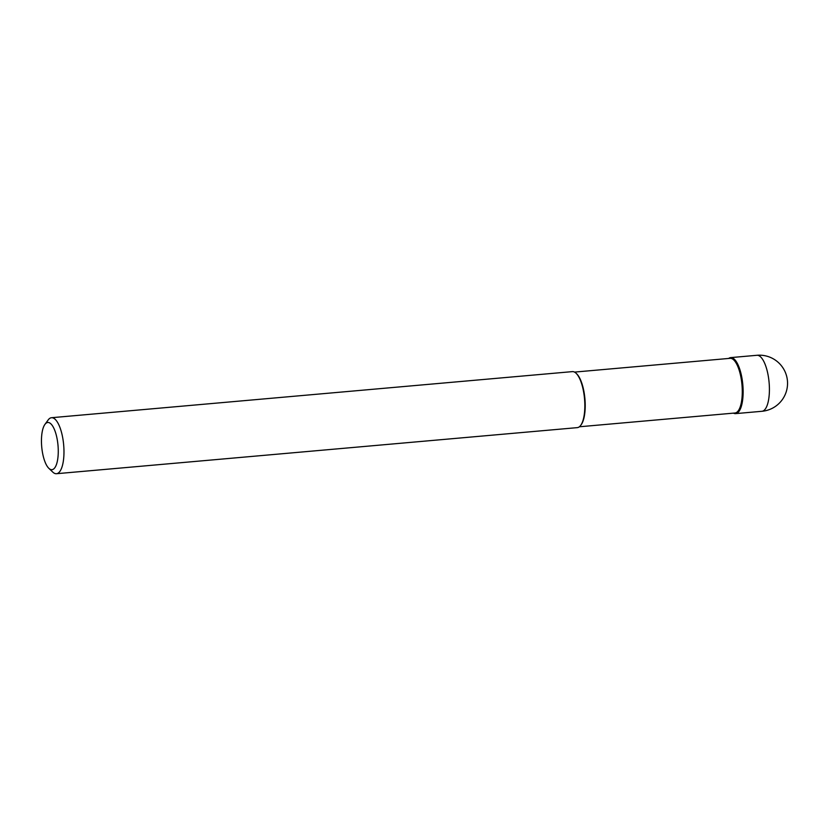 <?xml version="1.0" encoding="UTF-8"?>
<svg xmlns="http://www.w3.org/2000/svg" width="829" height="829" viewBox="0 0 829 829"><rect width="100%" height="100%" fill="white"/><g stroke="black" fill="none" stroke-linecap="round" stroke-linejoin="round"><path stroke-width="1.24" d="M728.65 358.46A28.113 9.71 84.9 0 1 730.681 357.61A28.113 9.71 84.9 0 1 743.136 391.609A28.113 9.71 84.9 0 1 735.634 413.619A28.113 9.71 84.9 0 1 733.489 413.143A28.113 9.71 -95.1 0 0 743.136 391.609A28.113 9.71 -95.1 0 0 728.65 358.46M579.357 426.78L734.96 413.008A27.45 9.482 -95.1 0 0 742.287 391.516A27.45 9.482 -95.1 0 0 730.121 358.325L574.518 372.097M576.103 373.268L576.694 373.838A27.45 9.482 84.9 0 1 585.222 405.412A27.45 9.482 84.9 0 1 581.202 424.686L580.714 425.35A28.113 9.71 -95.1 0 0 584.839 405.609A28.113 9.71 -95.1 0 0 576.103 373.268A28.113 9.71 -95.1 0 0 572.373 371.62L51.522 417.712A28.113 9.71 84.9 0 1 63.978 451.701A28.113 9.71 84.9 0 1 56.476 473.711A28.113 9.71 84.9 0 1 52.745 472.064L48.807 468.281A23.689 8.176 84.9 0 1 41.45 441.028A23.689 8.176 84.9 0 1 44.921 424.407A23.689 8.176 84.9 0 1 53.667 427.868A23.689 8.176 84.9 0 1 58.268 451.131A23.689 8.176 84.9 0 1 48.807 468.281M56.476 473.711L577.326 427.629A28.113 9.71 -95.1 0 0 580.714 425.35M44.921 424.407L48.134 419.992A28.113 9.71 84.9 0 1 51.522 417.712M735.634 413.619L761.913 411.288A28.113 9.71 -95.1 0 0 769.416 389.278A28.113 9.71 -95.1 0 0 756.96 355.289L730.681 357.61M761.913 411.288A28.113 28.113 0 0 0 787.55 383.236A28.113 28.113 0 0 0 756.96 355.289"/></g></svg>
